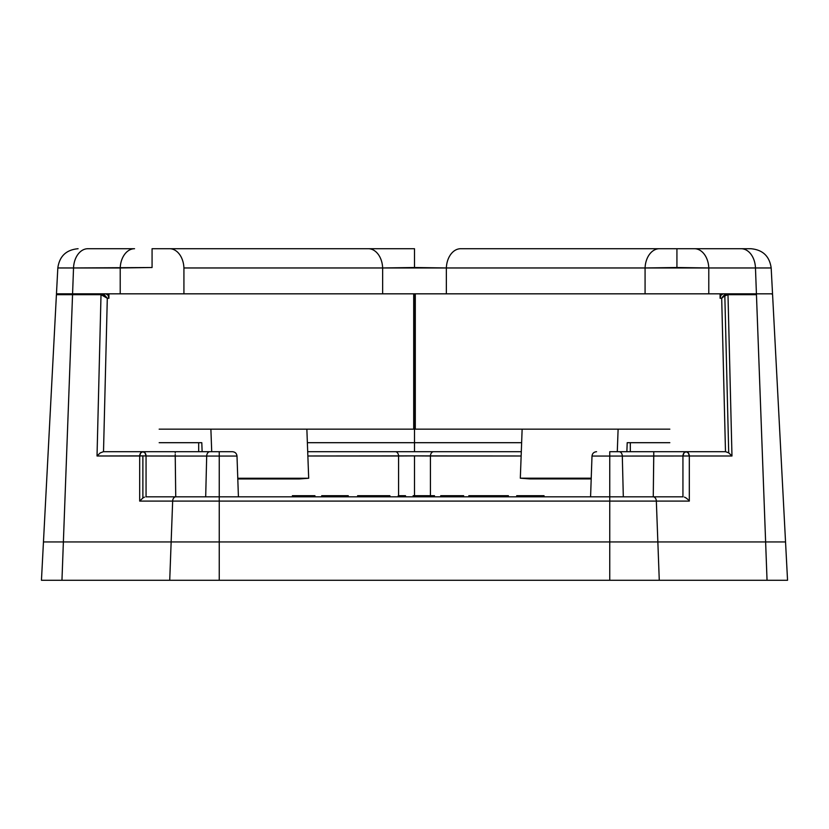 <?xml version="1.0" encoding="UTF-8"?>
<svg xmlns="http://www.w3.org/2000/svg" width="829" height="829" viewBox="0 0 829 829"><rect width="100%" height="100%" fill="white"/><g stroke="black" fill="none" stroke-linecap="round" stroke-linejoin="round"><path stroke-width="1.24" d="M767.043 580.279L787.55 580.279L767.043 580.279L765.623 541.938L767.043 580.279L659.273 580.279L767.043 580.279M238.42 496.82L237.001 456.064C236.659 453.411 235.156 451.96 232.493 451.712L219.25 451.712L219.25 496.82L219.25 456.064L236.98 456.064L206.69 456.064L205.685 496.82L206.69 456.064A4.508 3.192 -90 0 1 209.882 451.712L142.878 451.712L140.681 452.955L139.686 455.991A4.508 3.192 -90 0 1 142.878 451.712L103.345 451.712L100.174 452.955L97.024 455.991L142.878 455.888L142.878 497.991L139.686 501.099L689.313 501.099L689.313 455.991L682.941 455.991L682.941 496.82L682.941 455.991L622.31 456.064L623.315 496.82L622.31 456.064L591.999 456.064L609.75 456.064L609.75 451.712L725.655 451.712L728.712 452.872L724.826 295.704L721.696 298.264L724.349 295.124L727.302 293.829A0.902 0.632 90 0 1 727.935 294.689L727.986 294.689A0.902 0.642 -90 0 0 727.354 293.829A0.902 0.642 90 0 1 727.986 294.689L756.452 294.689A0.902 0.642 -90 0 0 755.82 293.829A0.902 0.642 90 0 1 756.452 294.689L727.986 294.689L731.976 455.991L689.313 455.991L689.313 501.099L219.25 501.099L219.25 541.938L609.75 541.938L609.75 501.099L609.75 541.938L219.25 541.938L657.853 541.938L656.34 501.099L657.853 541.938L609.75 541.938L765.623 541.938L756.452 294.689L765.623 541.938L657.853 541.938L785.54 541.938L657.853 541.938L659.273 580.279L657.853 541.938L609.75 541.938L609.75 580.279L659.273 580.279L609.75 580.279L609.75 541.938L219.25 541.938L219.25 580.279L609.75 580.279L219.25 580.279L219.25 541.938L171.147 541.938L169.727 580.279L219.25 580.279L169.727 580.279L171.147 541.938L63.377 541.938L61.957 580.279L169.727 580.279L61.957 580.279L63.377 541.938L43.46 541.938L171.147 541.938L63.377 541.938L72.548 294.689L63.377 541.938L219.25 541.938L171.147 541.938L172.66 501.099L171.147 541.938L219.25 541.938L219.25 501.099L139.686 501.099L142.878 497.991L142.878 455.888L139.686 455.991L139.686 501.099L139.686 455.991L97.024 455.991L101.014 294.689L56.413 294.689L101.014 294.689A0.902 0.642 -90 0 1 101.646 293.829A0.902 0.642 90 0 0 101.014 294.689L101.065 294.689A0.902 0.632 -90 0 1 101.698 293.829L104.651 295.124L107.304 298.264L103.511 451.712L107.304 298.264L108.92 298.264L107.304 298.264L101.698 293.829A0.902 0.632 90 0 0 101.065 294.689L107.304 298.264L104.216 295.725L101.014 294.689L97.024 455.991L100.174 452.955L103.345 451.712L209.882 451.712A4.508 3.192 90 0 0 206.69 456.064L219.25 456.064L219.25 451.712L209.882 451.712L232.431 451.712M41.45 580.279L61.957 580.279L41.45 580.279L56.413 294.689L57.315 293.829M292.419 495.701L314.937 495.701L314.937 496.82L314.937 495.701L314.937 496.82L314.937 495.701L292.388 495.701L292.388 496.82M727.302 293.829C725.251 294.077 723.385 295.549 721.696 298.264L725.489 451.712L721.696 298.264L720.08 298.264L720.08 293.829L720.08 298.264L720.588 295.829L722.049 294.14L723.209 293.829L720.992 295.124L720.08 298.264L721.696 298.264L722.65 297.29M596.569 451.712L596.517 451.712C593.844 451.96 592.341 453.411 591.999 456.064L590.58 496.82M414.5 455.888L430.427 455.991L430.427 495.701L430.427 455.991A4.508 3.192 -90 0 1 433.608 451.712L521.296 451.712L433.608 451.712A4.508 3.192 90 0 0 430.427 455.991L521.14 455.991L414.5 455.888L414.5 495.701L414.5 455.888L307.86 455.991L398.573 455.991A4.508 3.192 -90 0 0 395.392 451.712L307.704 451.712L395.392 451.712A4.508 3.192 90 0 1 398.573 455.991L414.5 455.888M414.5 429.163L414.5 293.829L414.5 429.163L669.832 429.163L618.113 429.163L617.284 451.712L618.113 429.163L414.5 429.163L414.5 442.696L521.638 442.696L414.5 442.696L521.638 442.696L414.5 442.696L414.5 451.712L433.608 451.712L414.5 451.712L414.5 442.696L307.362 442.696L414.5 442.696L414.5 429.163L306.865 429.163L414.5 429.163M415.298 293.829L415.298 429.163L415.298 293.829M609.75 456.064L609.75 496.82L683.106 496.82L609.75 496.82L609.75 456.064L622.31 456.064A4.508 3.192 -90 0 0 619.118 451.712L609.75 451.712L609.75 456.064M219.25 496.82L609.75 496.82L175.852 496.82L219.25 496.82L219.25 501.099L219.25 496.82M145.894 496.82L175.852 496.82L145.894 496.82M653.76 456.064L653.262 496.82L653.77 451.712L619.118 451.712A4.508 3.192 90 0 1 622.31 456.064L653.76 456.064M175.24 456.064L146.059 455.991L146.059 496.82L146.059 455.991L175.23 455.991L175.738 496.82L175.24 456.064L206.69 456.064L175.24 456.064M413.702 429.163L413.702 293.829L413.702 429.163M108.92 293.829L108.92 298.264L108.92 293.829M398.573 495.701L398.573 455.991L398.573 495.701M105.791 293.829L108.008 295.124L108.92 298.264L108.008 295.124L105.791 293.829M73.18 293.829A0.902 0.642 90 0 0 72.548 294.689A0.902 0.642 -90 0 1 72.879 293.943M175.23 454.396L175.23 455.991L175.23 454.396M175.23 452.012L175.23 452.955L175.23 452.012M142.878 451.712A4.508 3.192 90 0 1 146.059 455.991L145.065 452.955L142.878 451.712M145.376 455.95L142.878 455.888L145.376 455.95M142.878 497.991L144.495 497.12L142.878 497.991M172.66 501.099A4.508 3.192 -90 0 1 175.852 496.82A4.508 3.192 90 0 0 172.66 501.099M609.75 501.099L609.75 496.82L609.75 501.099M656.34 501.099A4.508 3.192 -90 0 0 653.148 496.82A4.508 3.192 90 0 1 656.34 501.099M684.495 497.12L686.236 498.063L684.495 497.12M687.956 499.504L686.236 498.063L687.956 499.504M689.313 501.099L688.692 500.301L689.313 501.099M686.122 451.712L653.77 451.712L653.77 455.991L682.941 455.991A4.508 3.192 -90 0 1 686.122 451.712L683.935 452.955L682.941 455.991L689.313 455.991L688.319 452.955L686.122 451.712A4.508 3.192 90 0 1 689.313 455.991L731.976 455.991L728.712 452.872L725.655 451.712L686.122 451.712M726.494 294.948L724.826 295.704L728.712 452.872L731.976 455.991L727.986 294.689L726.494 294.948M723.852 296.326L727.935 294.689A0.902 0.632 -90 0 0 727.354 293.839M321.704 496.82L321.704 495.701L321.704 496.82M348.253 495.701L348.253 496.82L348.253 495.701L334.999 495.701L334.999 496.82L334.999 495.701L321.704 495.701L335.362 495.701M330.377 495.701L347.734 495.701M357.62 496.82L357.62 495.701L357.62 496.82M364.905 496.82L364.905 495.701L357.62 495.701L364.905 495.701L364.905 496.82M383.278 495.701L365.724 495.701L365.724 496.82L365.724 495.701L364.905 495.701L383.278 495.701L383.278 496.82L383.278 495.701L389.889 495.701L389.889 496.82L389.889 495.701L383.278 495.701M398.221 496.82L398.221 495.701L398.221 496.82M405.505 496.82L405.505 495.701L398.221 495.701L405.505 495.701L405.505 496.82M516.716 496.82L516.716 495.701L516.716 496.82M520.363 496.82L520.353 495.701L516.716 495.701L520.353 495.701L520.363 496.82M539.192 495.701L521.13 495.701L521.14 496.82L520.643 495.701L539.192 495.701L539.182 496.82L539.192 495.701L544.042 495.701L544.042 496.82L544.042 495.701L539.192 495.701M520.353 495.701L521.13 495.701M468.903 495.701L473.981 495.701L473.981 496.82L473.981 495.701L490.727 495.701L490.727 496.82L490.727 495.701L508.384 495.701L508.384 496.82L508.384 495.701L508.384 496.82L508.384 495.701L468.831 495.701L468.831 496.82L468.862 495.701M440.727 496.82L440.727 495.701L440.727 496.82M463.629 496.82L463.629 495.701L440.727 495.701L463.629 495.701L463.629 496.82M421.992 495.701L413.143 495.701L413.143 496.82L413.143 495.701L421.992 495.701L421.982 496.82L421.992 495.701L425.629 495.701L425.629 496.82L425.629 495.701L421.992 495.701M434.479 496.82L434.479 495.701L425.629 495.701L434.479 495.701L434.479 496.82M111.48 248.721L134.547 248.721A20.3 14.352 90 0 0 120.215 267.964L152.07 267.518L152.07 248.721L414.5 248.721L414.5 267.518L446.354 267.964A20.3 14.352 -90 0 1 460.686 248.721L659.418 248.721A20.3 14.352 90 0 0 645.076 267.964L676.93 267.518L676.93 248.721L659.418 248.721L750.266 248.721M87.864 248.721A20.3 14.352 90 0 0 73.532 267.964A20.3 14.352 -90 0 1 87.864 248.721L134.547 248.721A20.3 14.352 -90 0 0 120.215 267.964L73.532 267.964L152.07 267.518L152.07 248.721L169.582 248.721A20.3 14.352 -90 0 1 183.924 267.964L382.646 267.964A20.3 14.352 -90 0 0 368.314 248.721A20.3 14.352 90 0 1 382.646 267.964L446.354 267.964L446.354 293.829L645.076 293.829L645.076 267.964L446.354 267.964L446.354 293.829L382.646 293.829L382.646 267.964L414.5 267.518L414.5 248.721L169.582 248.721A20.3 14.352 90 0 1 183.924 267.964L183.924 293.829L382.646 293.829L382.646 267.964L183.924 267.964L183.924 293.829L120.215 293.829L120.215 267.964L120.215 293.829L72.579 293.829L73.532 267.964L72.579 293.829L56.465 293.829L772.535 293.829L771.177 267.964L708.785 267.964L708.785 293.829L756.421 293.829L755.468 267.964L756.421 293.829L772.535 293.829M73.532 267.964L57.823 267.964L73.532 267.964M694.816 293.829L708.785 293.829L708.785 267.964L645.076 267.964L645.076 293.829L694.816 293.829M659.418 248.721L460.686 248.721A20.3 14.352 90 0 0 446.354 267.964L645.076 267.964A20.3 14.352 -90 0 1 659.418 248.721M694.453 248.721L676.93 248.721L676.93 267.518L708.785 267.964A20.3 14.352 -90 0 0 694.453 248.721A20.3 14.352 90 0 1 708.785 267.964L755.468 267.964A20.3 14.352 -90 0 0 741.136 248.721L694.453 248.721M741.136 248.721A20.3 14.352 90 0 1 755.468 267.964L771.177 267.964C769.509 256.192 762.753 249.788 750.908 248.721L741.136 248.721M749.095 248.721L717.52 248.721M159.168 442.696L201.799 442.696L202.131 451.712L201.799 442.696L159.168 442.696M627.201 442.696L669.832 442.696L630.309 442.696L630.309 451.712L630.309 442.696L627.201 442.696L669.832 442.696L627.201 442.696L626.869 451.712L627.201 442.696M307.704 451.712L414.5 451.712L307.704 451.712M198.691 451.712L198.691 442.696L198.691 451.712M307.362 442.696L414.5 442.696L307.362 442.696M159.168 429.163L306.865 429.163L308.689 478.25L306.865 429.163L159.168 429.163M211.716 451.712L210.887 429.163L211.716 451.712M299.124 478.965L308.689 478.25L299.124 478.965L237.799 478.965L299.124 478.965M529.876 478.913L520.322 478.198L522.135 429.163L520.322 478.198L591.232 478.198L520.322 478.198L529.876 478.913L591.201 478.913L529.876 478.913M237.778 478.25L308.689 478.25L237.778 478.25M787.55 580.279L772.587 294.689L771.685 293.829M56.465 293.829L57.823 267.964C59.491 256.192 66.247 249.788 78.092 248.721"/></g></svg>
